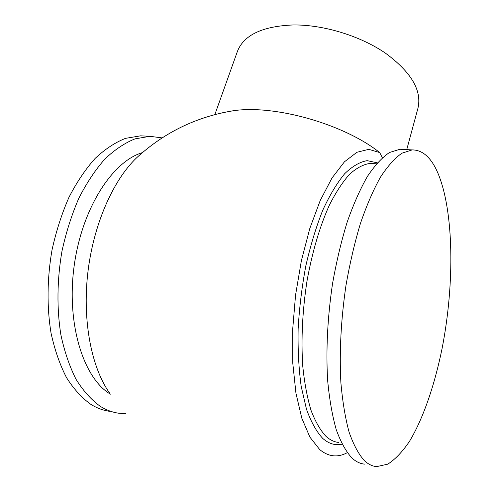 <?xml version="1.0" encoding="UTF-8"?>
<svg xmlns="http://www.w3.org/2000/svg" width="499" height="499" viewBox="0 0 499 499"><rect width="100%" height="100%" fill="white"/><g stroke="black" fill="none" stroke-linecap="round" stroke-linejoin="round"><path stroke-width="0.75" d="M145.958 136.108L140.637 135.828L125.517 138.354C115.207 142.421 105.089 149.101 95.172 158.389C85.547 169.136 76.821 182.104 68.974 197.298C61.839 213.553 56.2 231.049 52.058 249.787C47.062 278.311 46.763 307.328 51.098 333.394C54.778 350.073 59.911 364.813 66.498 377.606C73.758 389.052 81.898 397.984 90.918 404.408C96.993 408.151 103.268 410.459 109.743 411.344M162.1 137.905L149.993 136.314L135.004 138.865C124.781 142.964 114.751 149.681 104.902 159.031C95.346 169.847 86.67 182.896 78.867 198.184C71.769 214.539 66.142 232.135 62.007 250.985C57.011 279.677 56.668 308.856 60.928 335.054C64.552 351.814 69.617 366.622 76.129 379.465C83.314 390.948 91.367 399.905 100.293 406.336C106.306 410.078 112.525 412.38 118.937 413.247L125.648 413.646M142.377 152.644C112.525 161.345 82.11 208.17 74.239 265.343C66.224 322.491 82.79 376.751 109.449 393.599L110.36 394.185M403.529 149.457L399.924 149.27L389.457 152.519C382.165 157.435 374.836 165.375 367.47 176.34C360.222 189.009 353.454 204.272 347.167 222.117C341.304 241.204 336.432 261.688 332.546 283.582C327.531 317.545 325.891 349.724 327.618 380.119C329.377 399.038 332.247 415.542 336.239 429.633C340.755 442.089 345.994 451.551 351.938 458.02C355.974 461.706 360.203 463.746 364.619 464.132M437.717 172.673C431.111 157.509 422.584 149.918 412.149 149.906L401.938 153.193C394.821 158.146 387.654 166.148 380.438 177.195C373.327 189.957 366.671 205.326 360.478 223.309C354.702 242.526 349.874 263.16 346.007 285.203C340.998 319.397 339.283 351.783 340.861 382.359C342.507 401.377 345.252 417.962 349.094 432.115C353.46 444.609 358.525 454.09 364.301 460.558C368.218 464.238 372.329 466.259 376.633 466.621L387.742 464.176C395.233 459.367 402.5 451.732 409.542 441.266C423.283 418.368 434.66 385.028 442.126 348.277C454.764 283.7 453.99 210.765 437.717 172.673M140.325 154.434L136.483 157.934C112.799 180.594 93.151 225.411 87.724 273.639C82.335 321.874 91.729 368.468 110.042 393.711M222.666 112.718L232.79 110.822C274.088 104.285 343.948 123.983 379.714 152.575L368.798 149.338L356.891 152.289L344.435 161.813L332.003 177.993L320.239 200.473L309.823 228.423L301.415 260.515L295.564 295.028L292.639 329.97L292.794 363.316L295.944 393.212L301.795 418.162L309.898 437.124L319.697 449.562C328.429 456.785 337.611 457.833 347.235 452.699M214.844 114.602L237.43 51.366C243.843 34.974 262.493 26.173 293.387 24.95C323.62 24.657 360.365 35.916 385.534 53.212C411.151 72.13 421.979 90.375 418.019 107.959L406.741 149.625M379.714 152.575L382.371 157.703M377.319 162.824L367.145 160.653C359.879 161.882 352.4 166.229 344.709 173.683C337.043 182.958 329.727 195.14 322.759 210.235C316.179 226.808 310.559 245.246 305.899 265.555C301.945 286.495 299.356 307.596 298.14 328.86C297.76 349.662 298.782 368.855 301.196 386.444L306.498 409.28C311.102 422.035 316.516 431.747 322.741 438.409C328.835 443.779 335.278 445.707 342.071 444.185M376.471 163.803L370.096 163.423C363.515 164.327 356.735 167.882 349.743 174.089C342.744 181.842 335.983 192.14 329.452 204.97C319.815 226.328 312.337 251.671 307.004 280.999C302.444 310.746 301.022 339.071 302.737 365.985C304.446 382.789 307.203 397.541 310.996 410.247C315.299 421.536 320.283 430.219 325.941 436.288C330.026 439.993 334.311 442.052 338.809 442.451M140.637 135.828L149.993 136.314M399.924 149.27L412.149 149.906M232.79 110.822C196.001 116.947 163.897 132.653 136.483 157.934"/></g></svg>
